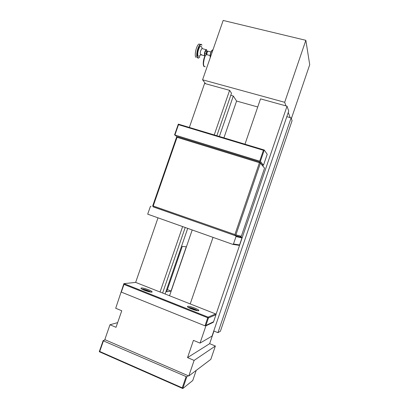<?xml version="1.0" encoding="UTF-8"?>
<svg xmlns="http://www.w3.org/2000/svg" width="409" height="409" viewBox="0 0 409 409"><rect width="100%" height="100%" fill="white"/><g stroke="black" fill="none" stroke-linecap="round" stroke-linejoin="round"><path stroke-width="0.61" d="M188.794 375.999L210.824 359.353L215.364 346.019L194.122 360.401L188.794 375.999L104.811 339.628L109.975 324.751L117.649 322.635M215.635 313.943L135.696 282.404L123.891 283.636L123.983 284.408L121.315 292.108L205.001 325.835L205.896 325.416L208.452 317.931L208.094 317.133L207.757 317.767L208.452 317.931L215.978 314.695L215.635 313.943L208.094 317.133L123.891 283.636L115.701 308.253L121.764 310.758L116.023 327.312L109.975 324.751M194.122 360.401L187.542 357.609L193.437 340.37L200.032 343.095L212.01 336.116L288.728 111.049L287.031 106.182L215.942 314.618M205.43 325.63L205.926 325.83L200.032 343.095M135.64 282.409L158.017 217.839M189.352 127.439L204.592 83.456L229.607 90.353L231.494 93.237L216.847 135.722M171.034 291.06L166.606 291.842L182.256 246.417L186.274 246.785L171.034 291.06L167.373 289.623M291.106 117.869L217.951 332.655L220.395 331.229L292.082 120.675L291.106 117.869L286.816 116.662M213.769 330.963L217.951 332.655M213.968 331.045L209.664 343.678L215.364 346.019M209.664 343.678L187.542 357.609M230.773 95.317L233.314 96.023L236.591 101.049L257.736 106.969M244.976 144.193L260.513 98.871L287.031 106.182M233.314 96.023L219.372 136.483M187.711 228.375L165.098 294.005M162.618 293.023L185.211 227.491M160.057 292.016L182.629 226.576M214.234 134.934L229.607 90.353M213.028 237.368L190.216 303.913M236.591 101.049L223.917 137.853M192.204 229.976L169.556 295.763M212.864 322.087L213.329 322.277L205.926 325.83M213.493 321.791L213.329 322.277M285.957 105.885L284.684 102.296L305.84 40.312L309.72 64.704L291.361 118.615M290.109 117.587L288.268 112.398M205.579 83.727L202.578 79.796L284.684 102.296M305.84 40.312L223.161 20.45L202.578 79.796M235.262 235.144L234.904 234.551L153.217 205.993L152.833 206.31L153.217 206.893L234.781 235.441L235.906 234.884L260.41 163.135L259.858 162.03L177.583 136.688L176.53 137.255L177.061 137.306L177.583 136.688M234.781 235.441L241.699 237.246L235.64 235.799L153.15 206.79M153.217 205.993L177.061 137.306L259.439 162.721L259.858 162.03L264.551 168.16L241.33 236.228L240.359 236.785M241.33 236.228L235.906 234.884M152.833 206.31L152.731 205.809L176.53 137.255M234.904 234.551L259.439 162.721L260.41 163.135L264.551 168.16M123.983 284.408L207.757 317.767L205.001 325.835M215.978 314.695L213.57 321.755L205.896 325.416M188.396 307.481C189.888 307.2 196.509 309.541 197.511 310.707M187.721 306.367L187.567 306.438C185.972 307.45 200.088 312.333 198.754 310.303C198.207 309.015 189.127 305.774 187.721 306.367M141.371 287.997L141.054 288.105C139.592 289.102 153.36 293.616 152.02 291.704C151.499 290.533 143.15 287.629 141.371 287.997M141.903 289.097C143.411 288.856 149.74 290.988 150.783 292.087M238.846 245.298L239.562 244.945L233.473 243.984L232.721 244.357L238.846 245.298M241.699 237.246L241.949 237.946L239.562 244.945M235.64 235.799L236.008 236.566L241.949 237.946M232.721 244.357L147.705 214.173L150.348 206.55L151.054 206.187M233.473 243.984L236.008 236.566M190.528 308.58L191.095 308.396L193.559 309.127L195.333 310.078L195.032 310.18M193.37 309.674L193.559 309.127M190.967 308.769L191.095 308.396M143.937 290.099L147.143 290.717L148.457 291.627M146.979 291.203L147.143 290.717M144.561 290.354L144.689 289.986M210.292 57.546C210.073 56.207 210.282 54.545 210.926 52.551L211.949 50.465L212.971 49.826M212.297 50.072L211.698 50.629C210.313 53.104 209.837 55.44 210.262 57.638M205.793 53.886L205.533 53.901M199.853 56.861C194.975 63.211 197.716 43.093 201.555 44.678L201.913 44.995M201.99 45.118L201.381 44.351L200.482 44.412C197.925 45.496 195.517 55.946 197.383 57.761L198.938 57.756M200.349 44.377L199.019 44.039C196.453 45.118 194.05 55.558 195.931 57.378M201.76 47.439L201.141 46.268C199.372 45.031 196.576 54.397 198.212 56.064C198.646 56.554 199.193 56.376 199.848 55.527L201.525 54.412M206.494 54.111L205.865 55.338C203.764 58.073 205.021 49.305 206.652 49.944L207.046 51.437M206.79 50.062L206.085 49.653C204.612 51.534 204.127 53.589 204.623 55.823L205.395 55.762M201.141 46.268L202.348 48.553L201.939 48.584C200.451 50.455 199.97 52.51 200.497 54.745M188.247 375.764L186.78 376.868L182.787 388.55L182.266 387.855L99.73 351.469L99.28 351.709L182.787 388.55L192.762 380.503L196.213 370.396M186.78 376.868L103.411 340.871L103.145 340.569L105.312 339.843M103.145 340.569L99.28 351.709M99.73 351.469L103.411 340.871M186.059 376.75L182.266 387.855M177.138 136.928L174.909 135.006L260.38 161.371L264.26 150.006L178.324 124.116L178.493 124.679L263.416 150.282L264.26 150.006L267.215 154.275L263.483 165.205L262.118 164.786M260.38 161.371L263.483 165.205M263.416 150.282L259.725 161.09M174.909 135.006L178.493 124.679M178.324 124.116L174.556 134.97M189.111 307.895C189.919 307.399 196.361 309.679 196.698 310.579M142.603 289.48C143.472 289.061 149.566 291.111 149.996 291.97M204.904 55.997C203.247 60.302 202.874 63.579 203.774 65.834M205.226 66.754C203.176 66.652 202.997 63.507 204.684 57.316L205.241 55.885M207.194 51.534L206.443 52.291C206.121 53.482 206.162 54.08 206.56 54.085M210.093 55.547L207.332 54.826C206.77 54.832 206.714 53.993 207.169 52.316L207.869 51.161L208.212 51.248M207.46 51.289L206.806 52.301L206.637 54.341L207 54.75M197.915 310.738L198.754 310.303M187.889 307.123L187.567 306.438M151.223 292.123L152.02 291.704M141.345 288.713L141.054 288.105M204.132 66.534C203.774 66.524 203.483 65.747 203.253 64.187C203.181 61.488 203.718 58.758 204.868 55.992M205.482 53.804L206.32 54.024M205.471 51.084L206.944 51.468L207 51.836L207.869 51.161L210.978 51.963M212.522 49.903L212.91 50.005M201.555 44.678L201.381 44.351M199.019 44.039L200.482 44.412M206.652 49.944L206.479 49.617M201.059 54.852L204.587 55.772M201.939 48.584L206.085 49.653"/></g></svg>

